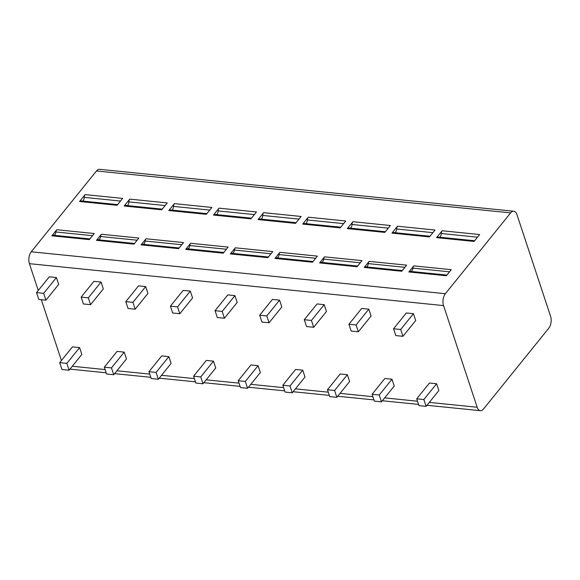 <?xml version="1.0" encoding="UTF-8"?>
<svg xmlns="http://www.w3.org/2000/svg" width="580" height="580" viewBox="0 0 580 580"><rect width="100%" height="100%" fill="white"/><g stroke="black" fill="none" stroke-linecap="round" stroke-linejoin="round"><path stroke-width="0.87" d="M548.774 328.215A8.526 4.611 95.8 0 0 550.594 316.332L516.976 214.68A8.526 4.611 95.8 0 0 513.757 211.243A8.526 4.611 95.8 0 0 510.639 212.896L445.367 293.712A8.526 4.611 95.8 0 0 443.548 305.595L477.166 407.247A8.526 4.611 95.8 0 0 480.385 410.684A8.526 4.611 95.8 0 0 483.502 409.03L548.774 328.215M38.266 290.464L29.406 263.668A8.526 4.611 -84.2 0 1 31.226 251.785L96.497 170.969A8.526 4.611 -84.2 0 1 99.615 169.316L513.757 211.243M53.251 235.262A3.197 1.725 95.8 0 0 53.012 235.204A3.197 1.725 95.8 0 0 51.837 235.821L56.76 229.731A3.197 1.725 95.8 0 0 55.905 231.978A3.734 2.015 -84.2 0 1 53.94 235.292M51.837 235.821L89.327 239.612L94.243 233.53L56.76 229.731M117.602 204.61L80.736 200.876A3.197 1.725 95.8 0 0 79.561 201.492L85.129 194.605A3.197 1.725 95.8 0 0 84.231 197.367A3.734 2.015 -84.2 0 1 82.664 201.071M79.561 201.492L117.051 205.291L122.619 198.404L85.129 194.605M97.882 239.779A3.197 1.725 95.8 0 0 97.636 239.721A3.197 1.725 95.8 0 0 96.468 240.338L101.384 234.248A3.197 1.725 95.8 0 0 100.528 236.502A3.734 2.015 -84.2 0 1 98.564 239.815M96.468 240.338L133.958 244.137L138.874 238.046L101.384 234.248M162.233 209.126L125.36 205.393A3.197 1.725 95.8 0 0 124.193 206.016L129.753 199.121A3.197 1.725 95.8 0 0 128.862 201.883A3.734 2.015 -84.2 0 1 127.296 205.588M124.193 206.016L161.682 209.808L167.243 202.92L129.753 199.121M142.506 244.296A3.197 1.725 95.8 0 0 142.267 244.238A3.197 1.725 95.8 0 0 141.092 244.854L146.015 238.771A3.197 1.725 95.8 0 0 145.16 241.019A3.734 2.015 -84.2 0 1 143.195 244.332M141.092 244.854L178.582 248.653L183.498 242.563L146.015 238.771M206.857 213.643L169.991 209.909A3.197 1.725 95.8 0 0 168.816 210.533L174.384 203.645A3.197 1.725 95.8 0 0 173.485 206.4A3.734 2.015 -84.2 0 1 171.919 210.105M168.816 210.533L206.306 214.325L211.874 207.437L174.384 203.645M187.137 248.813A3.197 1.725 95.8 0 0 186.89 248.755A3.197 1.725 95.8 0 0 185.723 249.378L190.639 243.288A3.197 1.725 95.8 0 0 189.783 245.536A3.734 2.015 -84.2 0 1 187.819 248.849M185.723 249.378L223.213 253.17L228.129 247.08L190.639 243.288M251.481 218.16L214.614 214.433A3.197 1.725 95.8 0 0 213.447 215.049L219.008 208.162A3.197 1.725 95.8 0 0 218.116 210.917A3.734 2.015 -84.2 0 1 216.55 214.629M213.447 215.049L250.937 218.841L256.498 211.954L219.008 208.162M231.761 253.329A3.197 1.725 95.8 0 0 231.521 253.271A3.197 1.725 95.8 0 0 230.347 253.895L235.27 247.805A3.197 1.725 95.8 0 0 234.414 250.052A3.734 2.015 -84.2 0 1 232.45 253.366M230.347 253.895L267.837 257.687L272.752 251.597L235.27 247.805M296.112 222.684L259.245 218.95A3.197 1.725 95.8 0 0 258.071 219.566L263.639 212.679A3.197 1.725 95.8 0 0 262.74 215.441A3.734 2.015 -84.2 0 1 261.174 219.146M258.071 219.566L295.561 223.365L301.129 216.47L263.639 212.679M276.392 257.853A3.197 1.725 95.8 0 0 276.145 257.796A3.197 1.725 95.8 0 0 274.978 258.412L279.894 252.322A3.197 1.725 95.8 0 0 279.038 254.569A3.734 2.015 -84.2 0 1 277.073 257.882M274.978 258.412L312.468 262.204L317.383 256.121L279.894 252.322M340.736 227.2L303.869 223.467A3.197 1.725 95.8 0 0 302.702 224.083L308.263 217.195A3.197 1.725 95.8 0 0 307.371 219.958A3.734 2.015 -84.2 0 1 305.805 223.662M302.702 224.083L340.192 227.882L345.752 220.994L308.263 217.195M321.015 262.37A3.197 1.725 95.8 0 0 320.776 262.312A3.197 1.725 95.8 0 0 319.602 262.928L324.524 256.839A3.197 1.725 95.8 0 0 323.669 259.093A3.734 2.015 -84.2 0 1 321.704 262.406M319.602 262.928L357.091 266.727L362.007 260.637L324.524 256.839M385.366 231.717L348.5 227.983A3.197 1.725 95.8 0 0 347.326 228.607L352.894 221.712A3.197 1.725 95.8 0 0 351.995 224.475A3.734 2.015 -84.2 0 1 350.429 228.179M347.326 228.607L384.815 232.399L390.384 225.511L352.894 221.712M365.646 266.887A3.197 1.725 95.8 0 0 365.4 266.829A3.197 1.725 95.8 0 0 364.233 267.445L369.148 261.363A3.197 1.725 95.8 0 0 368.293 263.61A3.734 2.015 -84.2 0 1 366.328 266.923M364.233 267.445L401.723 271.244L406.638 265.154L369.148 261.363M429.99 236.234L393.124 232.5A3.197 1.725 95.8 0 0 391.957 233.124L397.517 226.236A3.197 1.725 95.8 0 0 396.626 228.991A3.734 2.015 -84.2 0 1 395.06 232.696M391.957 233.124L429.439 236.915L435.007 230.028L397.517 226.236M410.27 271.404A3.197 1.725 95.8 0 0 410.031 271.346A3.197 1.725 95.8 0 0 408.857 271.969L413.779 265.879A3.197 1.725 95.8 0 0 412.924 268.127A3.734 2.015 -84.2 0 1 410.959 271.44M408.857 271.969L446.346 275.761L451.262 269.671L413.779 265.879M474.621 240.751L437.755 237.024A3.197 1.725 95.8 0 0 436.58 237.64L442.149 230.753A3.197 1.725 95.8 0 0 441.25 233.508A3.734 2.015 -84.2 0 1 439.684 237.22M436.58 237.64L474.07 241.432L479.638 234.545L442.149 230.753M61.429 360.513L41.318 299.7M59.697 362.66L61.958 369.489L69.1 370.214L81.845 354.431L79.59 347.594L72.449 346.876L59.697 362.66L66.838 363.385L79.59 347.594M36.533 292.61L38.795 299.447L45.936 300.172L58.681 284.381L56.427 277.552L49.285 276.827L36.533 292.61L43.674 293.335L56.427 277.552M104.328 367.176L106.59 374.013L113.731 374.731L126.476 358.947L124.214 352.118L117.073 351.393L104.328 367.176L111.469 367.901L124.214 352.118M81.164 297.127L83.418 303.964L90.56 304.688L103.312 288.905L101.05 282.068L93.909 281.344L81.164 297.127L88.305 297.852L101.05 282.068M148.951 371.693L151.213 378.53L158.354 379.255L171.1 363.464L168.845 356.635L161.704 355.91L148.951 371.693L156.093 372.418L168.845 356.635M125.787 301.651L128.049 308.48L135.191 309.205L147.936 293.422L145.681 286.585L138.54 285.86L125.787 301.651L132.929 302.368L145.681 286.585M193.582 376.21L195.844 383.047L202.986 383.772L215.731 367.988L213.469 361.151L206.328 360.426L193.582 376.21L200.724 376.935L213.469 361.151M170.418 306.168L172.673 312.997L179.815 313.722L192.567 297.939L190.305 291.102L183.164 290.384L170.418 306.168L177.56 306.892L190.305 291.102M238.206 380.734L240.468 387.563L247.609 388.288L260.355 372.505L258.1 365.668L250.959 364.943L238.206 380.734L245.347 381.451L258.1 365.668M215.042 310.684L217.304 317.521L224.445 318.239L237.191 302.455L234.929 295.626L227.795 294.901L215.042 310.684L222.183 311.409L234.929 295.626M282.837 385.25L285.099 392.08L292.233 392.805L304.986 377.022L302.724 370.185L295.582 369.467L282.837 385.25L289.978 385.976L302.724 370.185M259.673 315.201L261.928 322.038L269.069 322.763L281.822 306.972L279.56 300.143L272.419 299.418L259.673 315.201L266.814 315.926L279.56 300.143M327.461 389.767L329.723 396.604L336.864 397.322L349.61 381.538L347.355 374.709L340.214 373.984L327.461 389.767L334.602 390.492L347.355 374.709M304.297 319.718L306.559 326.555L313.7 327.279L326.446 311.496L324.184 304.66L317.05 303.935L304.297 319.718L311.438 320.443L324.184 304.66M372.092 394.284L374.354 401.121L381.488 401.846L394.24 386.055L391.978 379.226L384.837 378.501L372.092 394.284L379.233 395.009L391.978 379.226M348.928 324.242L351.183 331.071L358.324 331.796L371.077 316.013L368.815 309.176L361.673 308.451L348.928 324.242L356.069 324.959L368.815 309.176M416.715 398.801L418.977 405.637L426.119 406.363L438.864 390.579L436.61 383.742L429.468 383.017L416.715 398.801L423.857 399.526L436.61 383.742M393.552 328.758L395.814 335.588L402.955 336.313L415.7 320.53L413.438 313.693L406.304 312.975L393.552 328.758L400.693 329.483L413.438 313.693M69.1 370.214L66.838 363.385M45.936 300.172L43.674 293.335M113.731 374.731L111.469 367.901M90.56 304.688L88.305 297.852M158.354 379.255L156.093 372.418M135.191 309.205L132.929 302.368M202.986 383.772L200.724 376.935M179.815 313.722L177.56 306.892M247.609 388.288L245.347 381.451M224.445 318.239L222.183 311.409M292.233 392.805L289.978 385.976M269.069 322.763L266.814 315.926M336.864 397.322L334.602 390.492M313.7 327.279L311.438 320.443M381.488 401.846L379.233 395.009M358.324 331.796L356.069 324.959M426.119 406.363L423.857 399.526M402.955 336.313L400.693 329.483M96.497 170.969L510.639 212.896M31.226 251.785L445.367 293.712M29.406 263.668L443.548 305.595M72.297 366.263L105.125 369.583M116.921 370.779L149.749 374.1M161.552 375.296L194.38 378.617M206.175 379.813L239.004 383.141M250.806 384.33L283.635 387.658M295.43 388.854L328.258 392.174M340.061 393.37L372.889 396.691M384.685 397.887L417.513 401.208M429.316 402.404L477.166 407.247M55.905 231.978L92.503 235.683M84.231 197.367L120.488 201.035M100.528 236.502L137.126 240.207M128.862 201.883L165.119 205.552M145.16 241.019L181.757 244.724M173.485 206.4L209.743 210.069M189.783 245.536L226.381 249.24M218.116 210.917L254.374 214.593M234.414 250.052L271.012 253.757M262.74 215.441L298.997 219.11M279.038 254.569L315.636 258.274M307.371 219.958L343.621 223.626M323.669 259.093L360.267 262.798M351.995 224.475L388.252 228.143M368.293 263.61L404.891 267.315M396.626 228.991L432.876 232.66M412.924 268.127L449.522 271.832M441.25 233.508L477.507 237.184M69.977 369.134L106.184 372.802M114.601 373.65L150.815 377.319M159.232 378.167L195.438 381.836M203.856 382.691L240.069 386.352M248.487 387.208L284.693 390.869M293.11 391.725L329.324 395.393M337.734 396.241L373.948 399.91M382.365 400.758L418.579 404.427M426.989 405.282L480.385 410.684M89.878 238.931L53.012 235.204M134.509 243.455L97.636 239.721M179.133 247.972L142.267 244.238M223.764 252.488L186.89 248.755M268.388 257.005L231.521 253.271M313.012 261.522L276.145 257.796M357.642 266.046L320.776 262.312M402.266 270.563L365.4 266.829M446.897 275.079L410.031 271.346"/></g></svg>
